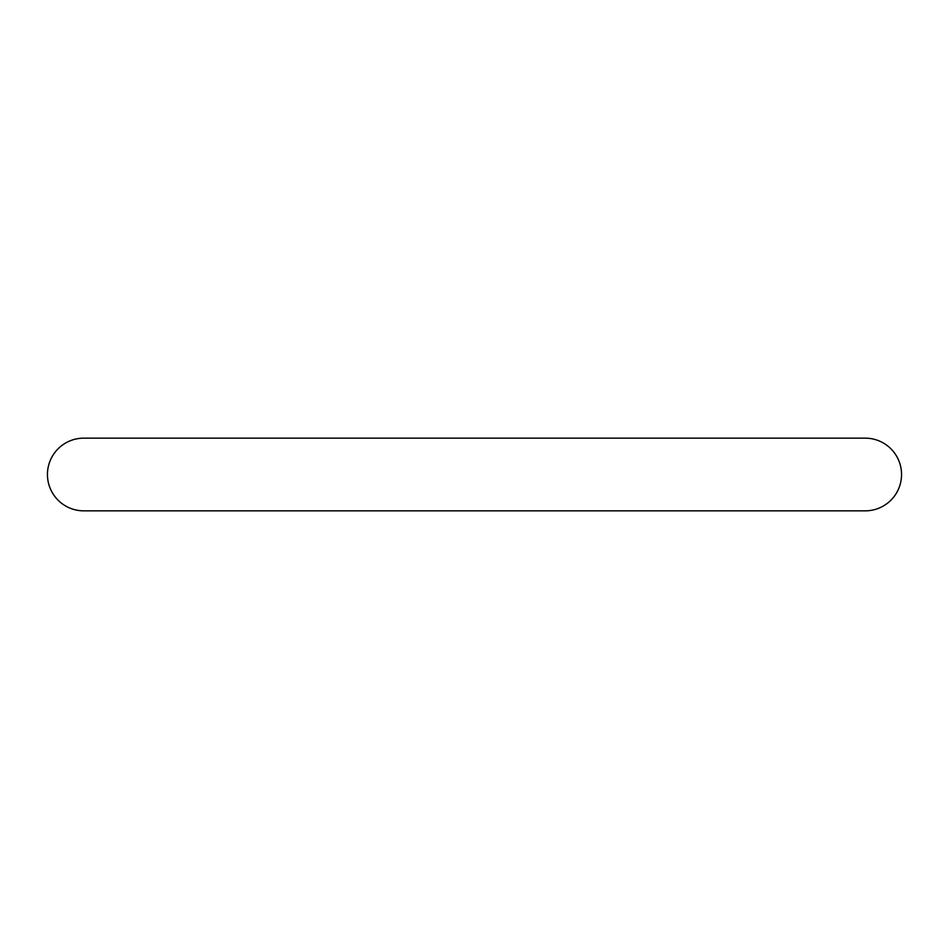 <?xml version="1.0" encoding="UTF-8"?>
<svg xmlns="http://www.w3.org/2000/svg" width="949" height="949" viewBox="0 0 949 949"><rect width="100%" height="100%" fill="white"/><g stroke="black" fill="none" stroke-linecap="round" stroke-linejoin="round"><path stroke-width="1.42" d="M901.55 474.5A36.347 36.347 0 0 0 865.203 438.153L83.797 438.153A36.347 36.347 0 0 0 47.45 474.5A36.347 36.347 0 0 0 83.797 510.847L865.203 510.847A36.347 36.347 0 0 0 901.55 474.5"/></g></svg>
